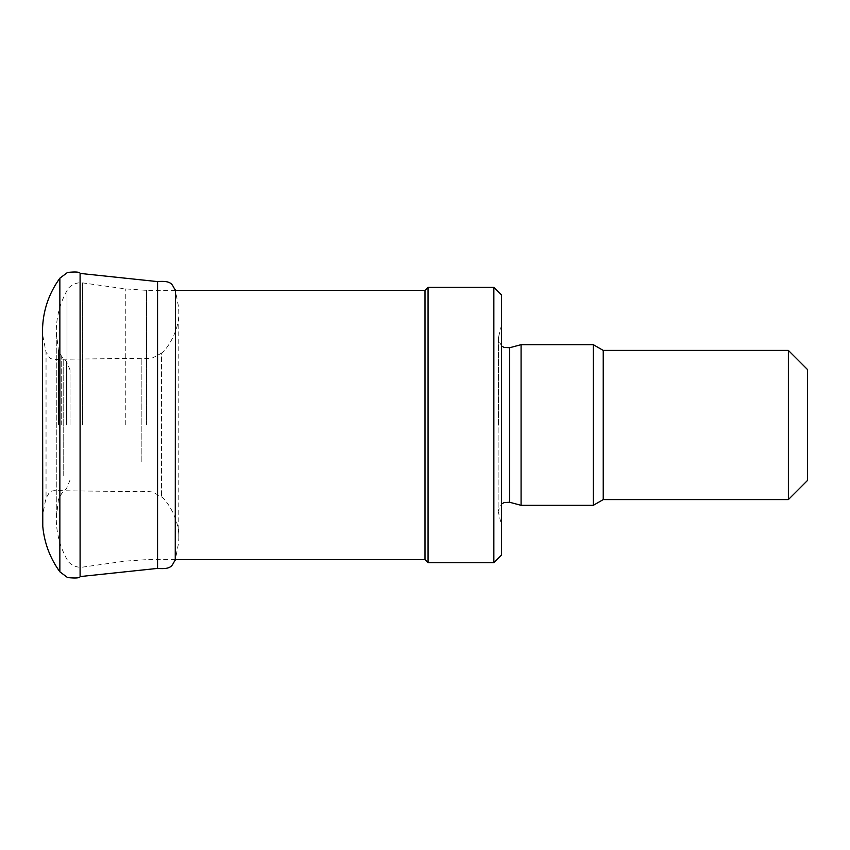 <?xml version="1.0" encoding="UTF-8"?>
<svg xmlns="http://www.w3.org/2000/svg" width="850" height="850" viewBox="0 0 850 850"><rect width="100%" height="100%" fill="white"/><g stroke="black" fill="none" stroke-linecap="round" stroke-linejoin="round"><path stroke-width="0.64" stroke-dasharray="4.25 3.19" d="M80.091 576.576L80.091 273.424M157.558 568.406L157.558 281.594M141.196 461.741L141.196 358.307L141.196 461.741M63.739 475.618L63.739 359.231L63.739 475.618M521.082 344.675L521.082 505.325M593.3 344.675L593.3 505.325M501.5 425L501.5 325.093L501.5 425M501.5 294.95L501.5 555.05M493.85 287.3L493.85 562.7M428.06 287.3L428.06 562.7M425 290.36L425 559.64M70.04 425L70.04 369.941L70.04 425M807.5 369.538L807.5 480.462M788.375 350.413L788.375 499.587M603.234 350.413L603.234 499.587M175.249 560.107L175.249 289.892L178.659 307.434L178.798 311.61L178.798 538.39L178.798 311.61C179.701 330.99 166.345 350.285 161.436 353.164L161.436 496.836L161.436 353.164L153.754 357.34C152.416 358.339 148.24 358.658 141.196 358.307L63.739 359.231C45.741 360.294 50.883 357.276 46.049 352.399L46.049 497.601L46.049 352.399L42.627 334.677L42.5 330.161L42.5 519.839L42.627 515.323L46.049 497.601C50.883 492.724 45.741 489.706 63.739 490.769L141.196 491.693C148.24 491.342 152.416 491.661 153.754 492.66L161.436 496.836C166.345 499.715 179.701 519.01 178.798 538.39L178.659 542.566L175.249 560.107M59.861 571.806L59.861 278.194M509.692 347.724L509.692 502.276M498.451 425L498.451 336.483L498.451 425M146.561 425L146.561 290.36L146.561 425M125.269 425L125.269 288.873L125.269 425M82.493 425L82.493 282.859L82.493 425M67.012 425L67.012 290.53L67.012 425M58.438 425L58.438 350.636L58.438 425M61.71 425L61.71 356.533L61.71 425M66.459 425L66.459 361.282L66.459 425M501.5 325.093L498.132 338.863L498.132 511.137L501.5 524.907M501.5 345.961L498.132 338.863L498.132 511.137L501.5 504.039M175.249 290.36L146.561 290.36L125.269 288.873L82.493 282.859C73.483 281.711 67.32 289.202 68.51 288.331L67.012 290.53C59.914 303.322 56.334 317.039 56.27 331.67L56.27 518.33L58.438 499.364L61.71 493.467L66.459 488.718L70.04 480.059M175.249 559.64L146.561 559.64L125.269 561.128L82.493 567.141C73.483 568.289 67.32 560.798 68.51 561.669L67.012 559.47C59.914 546.678 56.334 532.961 56.27 518.33L56.27 331.67L58.438 350.636L61.71 356.533L66.459 361.282L70.04 369.941"/><path stroke-width="1.27" d="M59.861 278.194C48.652 293.771 42.861 311.089 42.5 330.161L42.776 526.437C44.359 543.076 50.054 558.195 59.861 571.806L59.861 278.194L67.543 272.446C75.724 271.618 79.9 271.936 80.091 273.424L157.558 281.594L157.558 568.406C172.943 569.755 171.881 564.612 175.249 560.107L175.398 290.36M80.091 273.424L80.091 576.576L157.558 568.406M521.082 425L521.082 344.675L593.3 344.675L593.3 505.325L521.082 505.325L521.082 425M493.85 562.7L501.5 555.05L501.5 294.95L493.85 287.3L428.06 287.3L428.06 562.7L493.85 562.7L493.85 287.3M428.06 562.7L425 559.64L425 290.36L428.06 287.3M788.375 350.413L788.375 499.587L807.5 480.462L807.5 369.538L788.375 350.413L603.234 350.413L593.3 344.675M788.375 499.587L603.234 499.587L603.234 350.413M521.082 505.325L509.692 502.276L509.692 347.724L521.082 344.675M157.558 281.594C172.943 280.245 171.881 285.388 175.249 289.892M59.861 571.806L67.543 577.554C75.724 578.383 79.9 578.064 80.091 576.576M509.692 347.724L504.029 347.427L501.5 345.961M509.692 502.276L504.029 502.573L501.5 504.039M425 290.36L175.249 290.36M425 559.64L175.249 559.64M603.234 499.587L593.3 505.325"/></g></svg>
